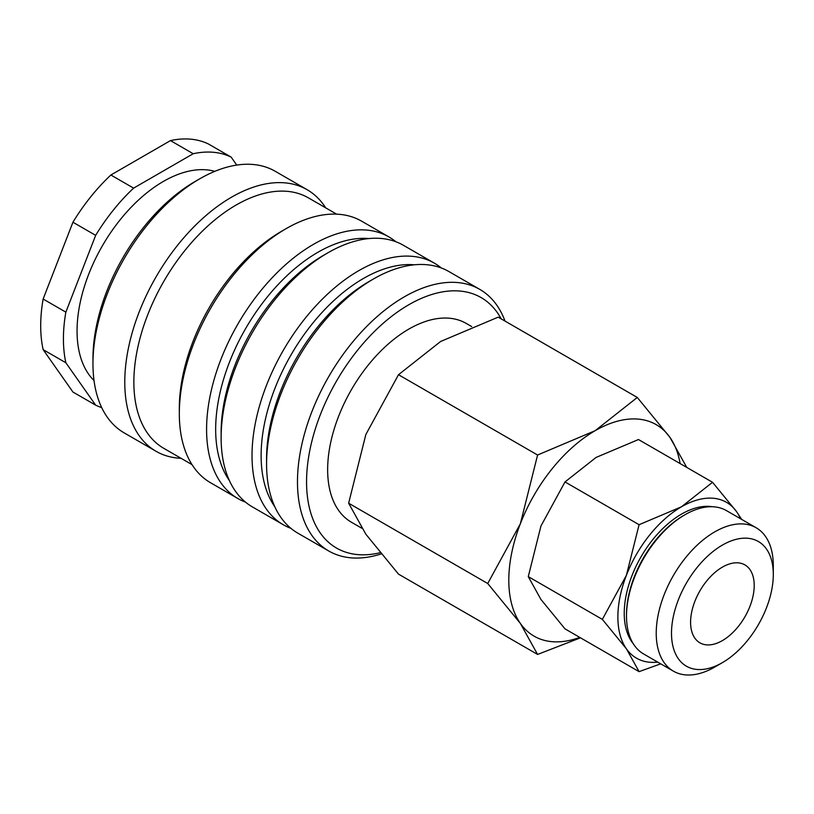 <?xml version="1.0" encoding="UTF-8"?>
<svg xmlns="http://www.w3.org/2000/svg" width="814" height="814" viewBox="0 0 814 814"><rect width="100%" height="100%" fill="white"/><g stroke="black" fill="none" stroke-linecap="round" stroke-linejoin="round"><path stroke-width="1.22" d="M505.016 321.082A151.038 87.2 120 0 0 479.792 289.387A151.038 87.2 120 0 0 363.4 329.853A151.038 87.2 120 0 0 297.476 481.857A151.038 87.2 120 0 0 328.754 550.997A151.038 87.2 120 0 0 381.054 553.968M501.21 318.895A144.607 83.496 120 0 0 386.365 320.584A144.607 83.496 120 0 0 306.563 481.857A144.607 83.496 120 0 0 380.036 552.737M479.792 289.387L448.89 271.55A151.038 87.2 120 0 0 373.372 279.029L368.823 281.654A144.607 83.496 120 0 0 266.575 458.76L266.575 464.011A151.038 87.2 120 0 0 297.853 533.16L328.754 550.997M414.448 264.804A144.607 83.496 120 0 0 261.121 455.616A144.607 83.496 120 0 0 274.786 506.695M441.269 267.959A151.038 87.2 120 0 0 434.34 263.156A151.038 87.2 120 0 0 317.959 303.622A151.038 87.2 120 0 0 252.025 455.616A151.038 87.2 120 0 0 283.313 524.755A151.038 87.2 120 0 0 290.934 528.347M434.34 263.156L403.439 245.309A151.038 87.2 120 0 0 327.92 252.788L323.372 255.413A144.607 83.496 120 0 0 221.123 432.529L221.123 437.769A151.038 87.2 120 0 0 252.401 506.919L283.313 524.755M368.996 238.563A144.607 83.496 120 0 0 215.669 429.375A144.607 83.496 120 0 0 229.334 480.464M395.818 241.717A151.038 87.2 120 0 0 388.899 236.915A151.038 87.2 120 0 0 272.507 277.381A151.038 87.2 120 0 0 206.583 429.375A151.038 87.2 120 0 0 237.861 498.524A151.038 87.2 120 0 0 245.482 502.106M388.899 236.915L361.63 221.174A151.038 87.2 120 0 0 286.111 228.653L281.563 231.278A144.607 83.496 120 0 0 179.314 408.384L179.314 413.634A151.038 87.2 120 0 0 210.592 482.773L237.861 498.524M336.62 214.153L308.425 197.873A144.607 83.496 120 0 0 196.988 236.62A144.607 83.496 120 0 0 133.862 382.153A144.607 83.496 120 0 0 163.818 448.351L192.012 464.631M325.671 207.835A151.038 87.2 120 0 0 307.092 189.682A151.038 87.2 120 0 0 190.71 230.148A151.038 87.2 120 0 0 124.776 382.153A151.038 87.2 120 0 0 156.054 451.292A151.038 87.2 120 0 0 181.064 458.313M307.092 189.682L275.285 171.316A151.038 87.2 120 0 0 199.766 178.805L195.218 181.42A144.607 83.496 120 0 0 92.959 358.536L92.959 363.787A151.038 87.2 120 0 0 124.247 432.926L156.054 451.292M214.815 171.337A122.12 70.503 120 0 0 124.562 214.499A122.12 70.503 120 0 0 77.055 330.983A122.12 70.503 120 0 0 94.027 380.545M43.132 299.033L72.934 222.222L95.655 235.348L65.853 312.149L43.132 299.033A141.392 81.634 120 0 0 40.7 325.732A141.392 81.634 120 0 0 43.132 349.633L65.853 362.749L95.655 405.148L72.934 392.033L43.132 349.633M65.853 312.149A141.392 81.634 120 0 0 63.421 338.858A141.392 81.634 120 0 0 65.853 362.749M361.772 528.205L351.424 522.232A114.784 66.27 -60 0 1 327.645 469.678A114.784 66.27 -60 0 1 377.757 354.161A114.784 66.27 -60 0 1 466.208 323.412L471.703 326.577M686.762 467.399L669.932 437.372L637.291 397.456L595.146 430.687L537.586 455.016L520.37 523.717L487.728 583.506L520.37 623.422L537.586 654.436L580.484 637.82M680.117 463.563A122.12 70.503 120 0 0 669.932 437.372A122.12 70.503 120 0 0 595.146 430.687A122.12 70.503 120 0 0 520.37 523.717A122.12 70.503 120 0 0 508.801 580.25A122.12 70.503 120 0 0 520.37 623.422A122.12 70.503 120 0 0 579.751 637.393M537.586 654.436L398.494 574.124L365.852 534.208L348.636 503.205L365.852 434.503L398.494 374.715L440.628 341.473L498.199 317.145L637.291 397.456M741.666 519.403L736.599 511.701L712.545 482.295L681.501 506.776L639.082 524.704L626.393 575.325L602.35 619.383L626.393 648.799L639.082 671.642L660.714 663.837M740.516 518.742A89.978 51.954 120 0 0 736.599 511.701A89.978 51.954 120 0 0 681.501 506.776A89.978 51.954 120 0 0 626.393 575.325A89.978 51.954 120 0 0 617.877 616.981A89.978 51.954 120 0 0 626.393 648.799A89.978 51.954 120 0 0 657.743 662.118M639.082 671.642L565.008 628.876L540.954 599.47L528.276 576.617L540.954 525.997L565.008 481.939L596.062 457.448L638.471 439.529L712.545 482.295M656.226 633.251A82.784 47.792 120 0 0 673.371 671.143A82.784 47.792 120 0 0 714.763 667.042L722.405 662.637A71.988 41.565 120 0 0 773.3 574.481L773.3 565.659A82.784 47.792 120 0 0 756.155 527.767A82.784 47.792 120 0 0 692.368 549.938A82.784 47.792 120 0 0 656.226 633.251M773.3 574.481A71.988 41.565 120 0 0 722.405 545.085A71.988 41.565 120 0 0 671.499 633.251A71.988 41.565 120 0 0 722.405 662.637M756.155 527.767L726.434 510.602A82.784 47.792 120 0 0 685.042 514.702L683.77 515.435A80.983 46.754 120 0 0 626.505 614.621L626.505 616.086A82.784 47.792 120 0 0 643.65 653.988L673.371 671.143M633.312 643.793A80.983 46.754 -60 0 1 624.236 613.308A80.983 46.754 -60 0 1 654.049 538.064A80.983 46.754 -60 0 1 712.443 506.746M754.212 585.5A44.994 25.977 -60 0 1 734.574 630.769A44.994 25.977 -60 0 1 699.908 642.826A44.994 25.977 -60 0 1 690.587 622.232A44.994 25.977 -60 0 1 710.225 576.953A44.994 25.977 -60 0 1 744.891 564.896A44.994 25.977 -60 0 1 754.212 585.5M685.042 514.702A82.784 47.792 120 0 0 626.505 616.086M565.008 481.939L639.082 524.704M528.276 576.617L602.35 619.383M398.494 374.715L537.586 455.016M348.636 503.205L487.728 583.506M170.482 140.598L193.203 153.724L133.608 188.136L110.877 175.01L170.482 140.598A141.392 81.634 120 0 1 208.435 143.997L231.156 157.112A141.392 81.634 120 0 0 193.203 153.724M236.752 165.079L231.156 157.112M110.877 175.01A141.392 81.634 120 0 0 72.934 222.222M133.608 188.136A141.392 81.634 120 0 0 95.655 235.348M95.655 405.148A141.392 81.634 120 0 0 101.709 407.6M199.766 178.805A151.038 87.2 120 0 0 92.959 363.787M286.111 228.653A151.038 87.2 120 0 0 179.314 413.634M327.92 252.788A151.038 87.2 120 0 0 221.123 437.769M373.372 279.029A151.038 87.2 120 0 0 266.575 464.011"/></g></svg>
